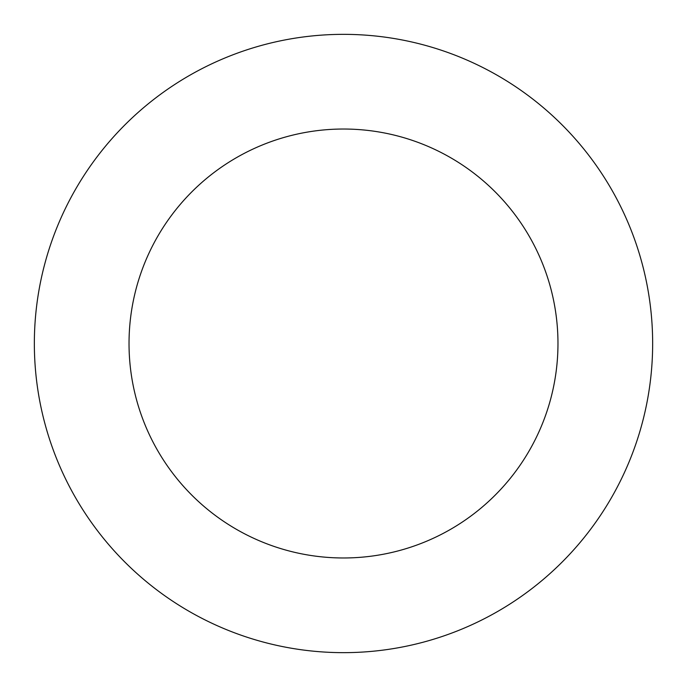<?xml version="1.0" encoding="UTF-8"?>
<svg xmlns="http://www.w3.org/2000/svg" width="687" height="687" viewBox="0 0 687 687"><rect width="100%" height="100%" fill="white"/><g stroke="black" fill="none" stroke-linecap="round" stroke-linejoin="round"><path stroke-width="1.03" d="M129.027 343.5A214.473 214.473 0 0 1 450.732 157.761A214.473 214.473 0 0 1 450.741 529.239A214.473 214.473 0 0 1 129.027 343.5M34.35 343.5A309.15 309.15 0 0 1 498.075 75.768A309.15 309.15 0 0 1 498.075 611.232A309.15 309.15 0 0 1 34.35 343.5"/></g></svg>
